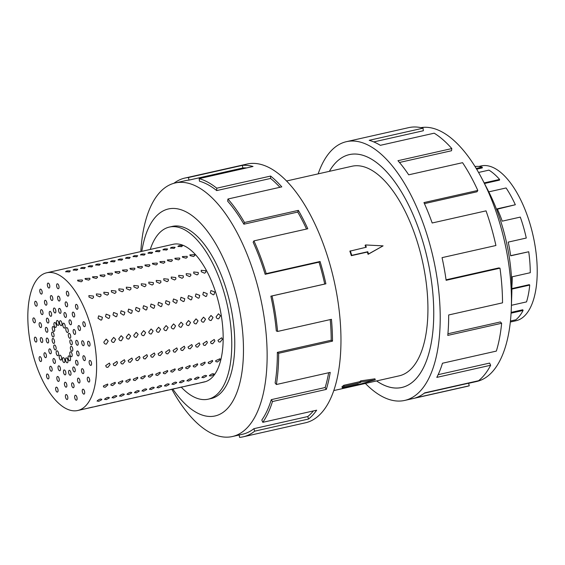 <?xml version="1.0" encoding="UTF-8"?>
<svg xmlns="http://www.w3.org/2000/svg" width="565" height="565" viewBox="0 0 565 565"><rect width="100%" height="100%" fill="white"/><g stroke="black" fill="none" stroke-linecap="round" stroke-linejoin="round"><path stroke-width="0.85" d="M376.594 380.93A119.342 53.202 -102.7 0 0 401.821 387.463A119.342 53.202 -102.7 0 0 412.196 382.371A119.342 53.202 -102.7 0 0 424.414 247.046A119.342 53.202 -102.7 0 0 349.361 154.619A119.342 53.202 -102.7 0 0 338.986 159.718A119.356 53.209 77.3 0 1 349.354 154.605A119.356 53.209 77.3 0 1 424.421 247.046A119.356 53.209 77.3 0 1 412.196 382.385A119.356 53.209 77.3 0 1 401.821 387.484A119.356 53.209 77.3 0 1 376.573 380.937M342.298 387.774L341.959 386.743A107.421 47.891 -102.7 0 0 342.884 386.043A107.421 47.891 -102.7 0 0 343.788 385.288L359.82 381.679A107.421 47.891 -102.7 0 0 360.71 380.874L374.941 378.818L375.273 379.821L357.412 384.892L358.33 384.165L342.298 387.774L344.127 386.312L360.159 382.703L361.07 381.975L375.273 379.821M333.774 390.577L399.201 375.838A107.421 47.891 -102.7 0 0 408.537 371.247A107.421 47.891 -102.7 0 0 419.534 249.448A107.421 47.891 -102.7 0 0 351.981 166.244L286.554 180.991M365.816 247.329A107.421 47.891 -102.7 0 0 365.117 245.323L365.569 244.963L366.311 247.216L349.862 251.164A107.421 47.891 -102.7 0 1 351.345 255.67L367.37 252.061A107.421 47.891 -102.7 0 1 368.083 254.342L383.077 245.86L365.569 244.963M478.781 166.449L481.119 165.919A79.361 35.376 77.3 0 1 531.022 227.384A79.361 35.376 77.3 0 1 522.9 317.368A79.361 35.376 77.3 0 1 517.314 320.404A79.361 35.376 77.3 0 1 516 320.758L510.329 322.036M476.21 168.448L482.213 167.092L482.305 167.904L476.655 169.182M484.156 182.905L499.601 179.43L499.517 180.115L484.466 183.505M511.848 286.985A80.195 35.75 -102.7 0 0 512.201 276.786L530.274 272.711A80.195 35.75 -102.7 0 0 528.734 251.75L510.661 255.818A80.195 35.75 -102.7 0 0 508.203 242.117L526.276 238.042A80.195 35.75 -102.7 0 0 520.301 217.094L502.229 221.162A80.195 35.75 -102.7 0 0 497.257 208.824L515.329 204.749L497.405 209.149M528.734 251.75L510.64 255.67M511.424 305.298L526.531 301.894A80.195 35.75 -102.7 0 0 529.73 285.071L529.327 284.654L511.862 288.588M510.442 321.012L515.796 319.811A80.195 35.75 -102.7 0 0 523.098 310.453L522.766 309.768L511.127 312.389M523.098 310.453L511.085 313.158M529.73 285.071L511.862 289.096M515.329 204.749A80.195 35.75 -102.7 0 0 506.099 187.961L488.782 191.86M499.601 179.43A80.195 35.75 -102.7 0 0 488.951 170.129L478.569 172.466M482.213 167.092A80.195 35.75 -102.7 0 0 475.017 166.506M420.904 127.648A129.971 57.941 77.3 0 1 482.432 179.578A129.971 57.941 77.3 0 1 511.332 307.854A129.971 57.941 77.3 0 1 487.991 375.937A129.971 57.941 77.3 0 1 476.691 381.488L468.639 383.303M318.159 173.865A132.62 59.12 77.3 0 1 334.918 147.331A132.62 59.12 77.3 0 1 346.444 141.667A132.62 59.12 77.3 0 1 429.845 244.377A132.62 59.12 77.3 0 1 416.264 394.758A132.62 59.12 77.3 0 1 404.738 400.423A132.62 59.12 77.3 0 1 365.378 383.458M404.738 400.423L467.057 386.382A132.62 59.12 -102.7 0 0 469.247 385.789L415.381 397.922A132.62 59.12 -102.7 0 0 424.725 392.852L478.583 380.718A132.62 59.12 -102.7 0 0 490.66 365.251L436.802 377.385A132.62 59.12 -102.7 0 0 442.48 363.231L496.345 351.098A132.62 59.12 -102.7 0 0 501.635 323.272L447.77 335.405A132.62 59.12 -102.7 0 0 448.666 314.973L502.525 302.84A132.62 59.12 -102.7 0 0 499.983 268.17L446.124 280.304A132.62 59.12 -102.7 0 0 442.056 257.64L495.915 245.507A132.62 59.12 -102.7 0 0 486.034 210.858L432.176 222.991A132.62 59.12 -102.7 0 0 423.955 202.581L477.813 190.447L477.015 191.775L424.428 203.626M469.247 385.789L468.618 383.211L424.273 393.205M181.287 387.18A88.218 39.331 -102.7 0 0 208.174 399.194A88.218 39.331 -102.7 0 0 215.837 395.422A88.218 39.331 -102.7 0 0 224.87 295.396A88.218 39.331 -102.7 0 0 169.394 227.066A88.218 39.331 -102.7 0 0 161.724 230.838A88.218 39.331 -102.7 0 0 150.255 249.455M209.551 375.45C212.045 373.578 213.514 373.246 213.958 374.454L210.936 376.071L209.551 375.45L209.431 375.93M214.071 373.959L213.958 374.454M202.065 377.13C204.558 375.266 206.027 374.934 206.472 376.142L203.449 377.759L202.065 377.13L201.945 377.611M206.585 375.64L206.472 376.142M194.579 378.818C197.072 376.954 198.541 376.622 198.986 377.83L195.963 379.44L194.579 378.818L194.459 379.299M199.099 377.328L198.986 377.83M187.093 380.506C189.586 378.642 191.055 378.31 191.5 379.518L188.477 381.128L187.093 380.506L186.973 380.987M191.613 379.016L191.5 379.518M179.606 382.194C182.1 380.33 183.569 379.998 184.013 381.198L180.991 382.816L179.606 382.194L179.486 382.675M184.126 380.704L184.013 381.198M172.12 383.882C174.613 382.011 176.082 381.686 176.527 382.886L173.504 384.504L172.12 383.882L172 384.362M176.64 382.392L176.527 382.886M164.634 385.563C167.127 383.699 168.596 383.367 169.041 384.574L166.018 386.192L164.634 385.563L164.514 386.043M169.154 384.08L169.041 384.574M157.148 387.251C159.641 385.387 161.11 385.055 161.555 386.262L158.532 387.873L157.148 387.251L157.028 387.731M161.668 385.761L161.555 386.262M149.661 388.939C152.155 387.074 153.624 386.743 154.068 387.95L151.046 389.56L149.661 388.939L149.541 389.419M154.181 387.449L154.068 387.95M142.175 390.627C144.668 388.762 146.137 388.43 146.582 389.631L143.559 391.248L142.175 390.627L142.055 391.107M146.695 389.137L146.582 389.631M134.689 392.315C137.182 390.443 138.651 390.118 139.096 391.319L136.073 392.936L134.689 392.315L134.569 392.795M139.209 390.825L139.096 391.319M127.203 394.003C129.696 392.131 131.165 391.799 131.61 393.007L128.587 394.624L127.203 394.003L127.083 394.483M131.723 392.513L131.61 393.007M119.716 395.684C122.21 393.819 123.679 393.487 124.123 394.695L121.101 396.312L119.716 395.684L119.596 396.164M124.236 394.193L124.123 394.695M112.23 397.372C114.723 395.507 116.192 395.175 116.637 396.383L113.614 397.993L112.23 397.372L112.11 397.852M116.75 395.881L116.637 396.383M104.744 399.06C107.237 397.195 108.706 396.863 109.151 398.071L106.128 399.681L104.744 399.06L104.624 399.54M109.264 397.569L109.151 398.071M97.258 400.747C99.751 398.883 101.22 398.551 101.665 399.752L98.642 401.369L97.258 400.747L97.138 401.228M101.778 399.257L101.665 399.752M215.703 360.675L219.969 358.733L220.11 359.679L217.447 361.981L215.83 361.6L215.703 360.675M208.217 362.356L212.482 360.421L212.624 361.367L209.961 363.669L208.344 363.288L208.217 362.356M200.73 364.044L204.996 362.101L205.137 363.055L202.475 365.357L200.857 364.976L200.73 364.044M193.244 365.732L197.51 363.789L197.651 364.743L194.989 367.038L193.371 366.664L193.244 365.732M185.758 367.42L190.024 365.477L190.165 366.424L187.502 368.726L185.885 368.345L185.758 367.42M178.272 369.107L182.537 367.165L182.679 368.112L180.016 370.414L178.399 370.033L178.272 369.107M170.785 370.788L175.051 368.853L175.192 369.8L172.53 372.102L170.913 371.721L170.785 370.788M163.299 372.476L167.565 370.541L167.706 371.488L165.044 373.79L163.426 373.409L163.299 372.476M155.813 374.164L160.079 372.222L160.22 373.175L157.557 375.471L155.94 375.096L155.813 374.164M148.327 375.852L152.592 373.91L152.734 374.856L150.071 377.159L148.454 376.777L148.327 375.852M140.84 377.54L145.106 375.598L145.247 376.544L142.585 378.847L140.968 378.465L140.84 377.54M133.354 379.221L137.62 377.286L137.761 378.232L135.099 380.535L133.481 380.153L133.354 379.221M125.868 380.909L130.134 378.974L130.275 379.92L127.612 382.223L125.995 381.841L125.868 380.909M118.382 382.597L122.647 380.655L122.789 381.608L120.126 383.91L118.509 383.529L118.382 382.597M110.895 384.285L115.161 382.343L115.302 383.289L112.64 385.591L111.022 385.217L110.895 384.285M103.409 385.973L107.675 384.031L107.816 384.977L105.154 387.279L103.536 386.898L103.409 385.973M217.984 340.307L221.692 337.785L222.384 339.311L220.138 342.079L218.655 341.811L217.984 340.307M210.498 341.987L214.206 339.473L214.898 340.999L212.652 343.767L211.169 343.499L210.498 341.987M203.012 343.675L206.719 341.161L207.412 342.687L205.166 345.455L203.683 345.18L203.012 343.675M195.525 345.363L199.233 342.849L199.925 344.375L197.679 347.143L196.196 346.868L195.525 345.363M188.039 347.051L191.747 344.537L192.439 346.055L190.193 348.831L188.71 348.556L188.039 347.051M180.553 348.739L184.261 346.218L184.953 347.743L182.707 350.512L181.224 350.244L180.553 348.739M173.067 350.42L176.774 347.906L177.467 349.431L175.221 352.2L173.738 351.931L173.067 350.42M165.58 352.108L169.288 349.594L169.98 351.119L167.734 353.888L166.251 353.612L165.58 352.108M158.094 353.796L161.802 351.282L162.494 352.807L160.248 355.576L158.765 355.3L158.094 353.796M150.608 355.484L154.316 352.97L155.008 354.488L152.762 357.264L151.279 356.988L150.608 355.484M143.122 357.172L146.829 354.651L147.522 356.176L145.276 358.945L143.793 358.676L143.122 357.172M135.635 358.853L139.343 356.338L140.035 357.864L137.789 360.632L136.306 360.364L135.635 358.853M128.149 360.541L131.857 358.026L132.549 359.552L130.303 362.32L128.82 362.052L128.149 360.541M120.663 362.229L124.371 359.714L125.063 361.24L122.817 364.008L121.334 363.733L120.663 362.229M113.177 363.916L116.884 361.402L117.576 362.921L115.331 365.696L113.847 365.421L113.177 363.916M105.69 365.604L109.398 363.09L110.09 364.609L107.844 367.384L106.361 367.109L105.69 365.604M218.69 318.773C217.341 318.928 216.48 318.272 216.113 316.796L218.486 313.787L220.512 315.807L218.69 318.773L218.104 318.815M211.204 320.461C209.855 320.609 208.994 319.952 208.626 318.483L210.999 315.475L213.026 317.495L211.204 320.461L210.618 320.503M203.718 322.142C202.369 322.297 201.507 321.64 201.14 320.171L203.513 317.163L205.54 319.183L203.718 322.142L203.132 322.184M196.232 323.83C194.883 323.985 194.021 323.328 193.654 321.859L196.027 318.851L198.054 320.863L196.232 323.83L195.645 323.872M188.745 325.518C187.396 325.673 186.535 325.016 186.168 323.547L188.541 320.532L190.567 322.551L188.745 325.518L188.159 325.56M181.259 327.206C179.91 327.361 179.049 326.704 178.681 325.235L181.054 322.22L183.081 324.239L181.259 327.206L180.673 327.248M173.773 328.894C172.424 329.049 171.562 328.385 171.195 326.916L173.568 323.907L175.595 325.927L173.773 328.894L173.187 328.936M166.287 330.574C164.938 330.73 164.076 330.073 163.709 328.604L166.082 325.595L168.109 327.615L166.287 330.574L165.7 330.624M158.8 332.262C157.451 332.418 156.59 331.761 156.222 330.292L158.596 327.283L160.622 329.303L158.8 332.262L158.214 332.305M151.314 333.95C149.965 334.106 149.104 333.449 148.736 331.98L151.109 328.964L153.136 330.984L151.314 333.95L150.728 333.993M143.828 335.638C142.479 335.794 141.617 335.137 141.25 333.668L143.623 330.652L145.65 332.672L143.828 335.638L143.242 335.681M136.342 337.326C134.993 337.482 134.131 336.825 133.764 335.349L136.137 332.34L138.164 334.36L136.342 337.326L135.755 337.369M128.855 339.014C127.506 339.162 126.645 338.506 126.278 337.037L128.65 334.028L130.677 336.048L128.855 339.014L128.269 339.057M121.369 340.695C120.02 340.85 119.159 340.194 118.791 338.725L121.164 335.716L123.191 337.736L121.369 340.695L120.783 340.737M113.883 342.383C112.534 342.538 111.672 341.882 111.305 340.413L113.678 337.404L115.705 339.417L113.883 342.383L113.297 342.425M106.397 344.071C105.048 344.226 104.186 343.569 103.819 342.1L106.192 339.085L108.219 341.105L106.397 344.071L105.81 344.113M210.321 292.995L210.936 290.537L214.721 291.999L214.079 294.478L213.28 294.859L210.321 292.995M202.835 294.676L203.449 292.225L207.235 293.687L206.592 296.166L205.794 296.547L202.835 294.676M195.349 296.364L195.963 293.913L199.749 295.375L199.106 297.854L198.308 298.235L195.349 296.364M187.863 298.052L188.477 295.594L192.262 297.063L191.62 299.542L190.822 299.923L187.863 298.052M180.376 299.74L180.991 297.282L184.776 298.744L184.134 301.223L183.335 301.611L180.376 299.74M172.89 301.428L173.504 298.97L177.29 300.432L176.647 302.911L175.849 303.292L172.89 301.428M165.404 303.115L166.018 300.658L169.804 302.12L169.161 304.599L168.363 304.98L165.404 303.115M157.918 304.796L158.532 302.346L162.317 303.808L161.675 306.287L160.877 306.668L157.918 304.796M150.431 306.484L151.046 304.027L154.831 305.495L154.189 307.974L153.39 308.356L150.431 306.484M142.945 308.172L143.559 305.714L147.345 307.183L146.702 309.662L145.904 310.044L142.945 308.172M135.459 309.86L136.073 307.402L139.859 308.864L139.216 311.343L138.418 311.732L135.459 309.86M127.972 311.548L128.587 309.09L132.372 310.552L131.73 313.031L130.932 313.413L127.972 311.548M120.486 313.229L121.101 310.778L124.886 312.24L124.243 314.719L123.445 315.101L120.486 313.229M113 314.917L113.614 312.466L117.4 313.928L116.757 316.407L115.959 316.788L113 314.917M105.514 316.605L106.128 314.147L109.914 315.616L109.271 318.095L108.473 318.476L105.514 316.605M98.028 318.293L98.642 315.835L102.427 317.297L101.785 319.776L100.987 320.164L98.028 318.293M201.302 271.758L201.175 270.303L205.709 270.762L205.83 272.245L204.544 273.234L201.302 271.758M193.816 273.446L193.689 271.991L198.223 272.45L198.343 273.926L197.058 274.922L193.816 273.446M186.33 275.127L186.203 273.679L190.737 274.138L190.857 275.614L189.572 276.61L186.33 275.127M178.844 276.815L178.717 275.367L183.251 275.826L183.371 277.302L182.085 278.298L178.844 276.815M171.357 278.503L171.23 277.048L175.764 277.514L175.885 278.99L174.599 279.986L171.357 278.503M163.871 280.191L163.744 278.736L168.278 279.195L168.398 280.678L167.113 281.674L163.871 280.191M156.385 281.879L156.258 280.424L160.792 280.883L160.912 282.359L159.627 283.355L156.385 281.879M148.899 283.566L148.772 282.112L153.306 282.571L153.426 284.047L152.14 285.043L148.899 283.566M141.412 285.247L141.285 283.8L145.819 284.259L145.94 285.735L144.654 286.73L141.412 285.247M133.926 286.935L133.799 285.48L138.333 285.947L138.453 287.423L137.168 288.418L133.926 286.935M126.44 288.623L126.313 287.168L130.847 287.634L130.967 289.111L129.682 290.106L126.44 288.623M118.954 290.311L118.827 288.856L123.361 289.315L123.481 290.798L122.195 291.787L118.954 290.311M111.467 291.999L111.34 290.544L115.874 291.003L115.995 292.479L114.709 293.475L111.467 291.999M103.981 293.68L103.854 292.232L108.388 292.691L108.508 294.167L107.223 295.163L103.981 293.68M96.495 295.368L96.368 293.92L100.902 294.379L101.022 295.855L99.737 296.851L96.495 295.368M89.009 297.056L88.882 295.601L93.416 296.067L93.536 297.543L92.25 298.539L89.009 297.056M190.151 255.655L189.847 254.886L194.551 254.66L194.854 255.444L193.555 256.503L190.151 255.655M182.665 257.336L182.361 256.574L187.064 256.348L187.368 257.132L186.069 258.191L182.665 257.336M175.178 259.024L174.875 258.262L179.578 258.036L179.882 258.819L178.582 259.879L175.178 259.024M167.692 260.712L167.388 259.949L172.092 259.716L172.396 260.507L171.096 261.567L167.692 260.712M160.206 262.4L159.902 261.63L164.606 261.404L164.909 262.195L163.61 263.255L160.206 262.4M152.72 264.088L152.416 263.318L157.119 263.092L157.423 263.883L156.124 264.936L152.72 264.088M145.233 265.769L144.93 265.006L149.633 264.78L149.937 265.564L148.637 266.623L145.233 265.769M137.747 267.457L137.443 266.694L142.147 266.468L142.451 267.252L141.151 268.311L137.747 267.457M130.261 269.145L129.957 268.382L134.661 268.156L134.964 268.94L133.665 269.999L130.261 269.145M122.775 270.833L122.471 270.063L127.174 269.837L127.478 270.628L126.179 271.687L122.775 270.833M115.288 272.521L114.985 271.751L119.688 271.525L119.992 272.316L118.692 273.375L115.288 272.521M107.802 274.202L107.498 273.439L112.202 273.213L112.506 273.997L111.206 275.056L107.802 274.202M100.316 275.889L100.012 275.127L104.716 274.901L105.019 275.685L103.72 276.744L100.316 275.889M92.83 277.577L92.526 276.815L97.229 276.589L97.533 277.373L96.234 278.432L92.83 277.577M85.343 279.265L85.04 278.503L89.743 278.27L90.047 279.061L88.747 280.12L85.343 279.265M77.857 280.953L77.553 280.184L82.257 279.957L82.561 280.748L81.261 281.808L77.857 280.953M178.208 246.623C178.116 245.669 179.578 245.337 182.608 245.627L181.626 246.686L177.897 246.333M170.722 248.31C170.63 247.357 172.092 247.025 175.122 247.315L174.14 248.374L170.411 248.021M163.236 249.991C163.144 249.045 164.606 248.713 167.636 249.003L166.654 250.055L162.925 249.709M155.749 251.679C155.658 250.733 157.119 250.401 160.149 250.691L159.168 251.743L155.439 251.397M148.263 253.367C148.171 252.414 149.633 252.089 152.663 252.378L151.681 253.431L147.952 253.078M140.777 255.055C140.685 254.102 142.147 253.77 145.177 254.059L144.195 255.119L140.466 254.766M133.291 256.743C133.199 255.79 134.661 255.458 137.691 255.747L136.709 256.807L132.98 256.454M125.804 258.431C125.713 257.478 127.174 257.146 130.204 257.435L129.223 258.495L125.494 258.141M118.318 260.112C118.226 259.166 119.688 258.834 122.718 259.123L121.736 260.175L118.007 259.829M110.832 261.8C110.74 260.853 112.202 260.522 115.232 260.811L114.25 261.863L110.521 261.517M103.346 263.488C103.254 262.534 104.716 262.209 107.746 262.492L106.764 263.551L103.035 263.198M95.859 265.176C95.767 264.222 97.229 263.89 100.259 264.18L99.278 265.239L95.549 264.886M88.373 266.864C88.281 265.91 89.743 265.578 92.773 265.868L91.791 266.927L88.062 266.574M80.887 268.545C80.795 267.598 82.257 267.266 85.287 267.556L84.305 268.608L80.576 268.262M73.401 270.232C73.309 269.286 74.771 268.954 77.8 269.244L76.819 270.296L73.09 269.95M65.914 271.92C65.823 270.967 67.284 270.642 70.314 270.932L69.333 271.984L65.604 271.631M204.671 381.855L200.271 382.844L204.918 381.749M197.185 383.543L192.785 384.532L197.432 383.43M189.699 385.231L185.299 386.22L189.946 385.118M182.213 386.912L177.813 387.908L182.46 386.806M174.726 388.6L170.326 389.596L174.973 388.494M167.24 390.288L162.84 391.277L167.487 390.182M159.754 391.976L155.354 392.965L160.001 391.863M152.268 393.664L147.868 394.652L152.515 393.551M144.781 395.345L140.381 396.34L145.028 395.239M137.295 397.033L132.895 398.028L137.542 396.927M129.809 398.72L125.409 399.716L130.056 398.615M122.323 400.408L117.923 401.397L122.57 400.295M114.836 402.096L110.436 403.085L115.083 401.983M107.35 403.777L102.95 404.773L107.597 403.671M99.864 405.465L95.464 406.461L100.111 405.359M77.73 410.508L204.297 381.989A70.59 31.471 -102.7 0 0 210.434 378.981A70.59 31.471 -102.7 0 0 217.659 298.942A70.59 31.471 -102.7 0 0 173.264 244.271L46.704 272.782A70.59 31.471 -102.7 0 0 40.567 275.798A70.59 31.471 -102.7 0 0 33.342 355.837A70.59 31.471 -102.7 0 0 77.73 410.508A70.59 31.471 -102.7 0 0 83.867 407.492A70.59 31.471 -102.7 0 0 91.099 327.453A70.59 31.471 -102.7 0 0 46.704 272.782M92.378 407.153L87.978 408.149L92.625 407.047M39.578 356.727A2.521 1.123 77.3 0 1 39.797 356.621A2.521 1.123 77.3 0 1 41.379 358.57A2.521 1.123 77.3 0 1 41.125 361.43A2.521 1.123 77.3 0 1 40.906 361.536A2.521 1.123 77.3 0 1 39.317 359.587A2.521 1.123 77.3 0 1 39.578 356.727M46.676 374.503A2.521 1.123 77.3 0 1 47.17 373.995A2.521 1.123 77.3 0 1 48.625 375.534A2.521 1.123 77.3 0 1 48.781 378.402A2.521 1.123 77.3 0 1 48.279 378.91A2.521 1.123 77.3 0 1 46.824 377.371A2.521 1.123 77.3 0 1 46.676 374.503M55.645 388.317A2.521 1.123 77.3 0 1 56.295 387.173A2.521 1.123 77.3 0 1 57.595 388.325A2.521 1.123 77.3 0 1 58.061 390.945A2.521 1.123 77.3 0 1 57.404 392.089A2.521 1.123 77.3 0 1 56.112 390.931A2.521 1.123 77.3 0 1 55.645 388.317M65.413 396.503A2.521 1.123 77.3 0 1 66.07 394.561A2.521 1.123 77.3 0 1 67.835 397.534A2.521 1.123 77.3 0 1 67.179 399.476A2.521 1.123 77.3 0 1 65.413 396.503M74.792 398.071A2.521 1.123 77.3 0 1 75.315 395.267A2.521 1.123 77.3 0 1 76.939 397.386A2.521 1.123 77.3 0 1 76.416 400.19A2.521 1.123 77.3 0 1 74.792 398.071M82.652 392.83A2.521 1.123 77.3 0 1 82.907 389.214A2.521 1.123 77.3 0 1 84.27 390.514A2.521 1.123 77.3 0 1 84.016 394.13A2.521 1.123 77.3 0 1 82.652 392.83M88.055 381.417A2.521 1.123 77.3 0 1 87.264 378.811A2.521 1.123 77.3 0 1 87.942 377.123A2.521 1.123 77.3 0 1 88.931 377.752A2.521 1.123 77.3 0 1 89.722 380.358A2.521 1.123 77.3 0 1 89.044 382.046A2.521 1.123 77.3 0 1 88.055 381.417M90.336 365.209A2.521 1.123 77.3 0 1 89.157 362.568A2.521 1.123 77.3 0 1 89.8 360.463A2.521 1.123 77.3 0 1 90.379 360.632A2.521 1.123 77.3 0 1 91.551 363.274A2.521 1.123 77.3 0 1 90.909 365.378A2.521 1.123 77.3 0 1 90.336 365.209M89.228 346.161A2.521 1.123 77.3 0 1 87.695 343.767A2.521 1.123 77.3 0 1 88.274 341.232A2.521 1.123 77.3 0 1 88.43 341.218A2.521 1.123 77.3 0 1 89.962 343.612A2.521 1.123 77.3 0 1 89.383 346.147A2.521 1.123 77.3 0 1 89.228 346.161M84.863 326.563A2.521 1.123 77.3 0 1 84.644 326.669A2.521 1.123 77.3 0 1 83.055 324.72A2.521 1.123 77.3 0 1 83.316 321.859A2.521 1.123 77.3 0 1 83.535 321.753A2.521 1.123 77.3 0 1 85.117 323.703A2.521 1.123 77.3 0 1 84.863 326.563M77.765 308.787A2.521 1.123 77.3 0 1 77.264 309.295A2.521 1.123 77.3 0 1 75.809 307.756A2.521 1.123 77.3 0 1 75.661 304.888A2.521 1.123 77.3 0 1 76.155 304.38A2.521 1.123 77.3 0 1 77.61 305.919A2.521 1.123 77.3 0 1 77.765 308.787M68.789 294.972A2.521 1.123 77.3 0 1 68.139 296.116A2.521 1.123 77.3 0 1 66.847 294.965A2.521 1.123 77.3 0 1 66.38 292.345A2.521 1.123 77.3 0 1 67.03 291.201A2.521 1.123 77.3 0 1 68.33 292.359A2.521 1.123 77.3 0 1 68.789 294.972M59.028 286.787A2.521 1.123 77.3 0 1 58.365 288.729A2.521 1.123 77.3 0 1 56.599 285.756A2.521 1.123 77.3 0 1 57.256 283.814A2.521 1.123 77.3 0 1 59.028 286.787M49.649 285.219A2.521 1.123 77.3 0 1 49.127 288.023A2.521 1.123 77.3 0 1 47.495 285.904A2.521 1.123 77.3 0 1 48.018 283.1A2.521 1.123 77.3 0 1 49.649 285.219M41.782 290.459A2.521 1.123 77.3 0 1 41.535 294.075A2.521 1.123 77.3 0 1 40.172 292.776A2.521 1.123 77.3 0 1 40.426 289.153A2.521 1.123 77.3 0 1 41.782 290.459M36.386 301.872A2.521 1.123 77.3 0 1 37.17 304.478A2.521 1.123 77.3 0 1 36.499 306.166A2.521 1.123 77.3 0 1 35.503 305.538A2.521 1.123 77.3 0 1 34.719 302.932A2.521 1.123 77.3 0 1 35.39 301.244A2.521 1.123 77.3 0 1 36.386 301.872M34.105 318.081A2.521 1.123 77.3 0 1 35.277 320.722A2.521 1.123 77.3 0 1 34.635 322.827A2.521 1.123 77.3 0 1 34.062 322.657A2.521 1.123 77.3 0 1 32.883 320.016A2.521 1.123 77.3 0 1 33.526 317.911A2.521 1.123 77.3 0 1 34.105 318.081M35.214 337.128A2.521 1.123 77.3 0 1 36.739 339.523A2.521 1.123 77.3 0 1 36.167 342.058A2.521 1.123 77.3 0 1 36.012 342.072A2.521 1.123 77.3 0 1 34.479 339.678A2.521 1.123 77.3 0 1 35.058 337.143A2.521 1.123 77.3 0 1 35.214 337.128M44.437 352.85A2.521 1.123 77.3 0 1 44.656 352.744A2.521 1.123 77.3 0 1 46.238 354.7A2.521 1.123 77.3 0 1 45.984 357.553A2.521 1.123 77.3 0 1 45.765 357.666A2.521 1.123 77.3 0 1 44.176 355.71A2.521 1.123 77.3 0 1 44.437 352.85M49.897 366.77A2.521 1.123 77.3 0 1 50.391 366.261A2.521 1.123 77.3 0 1 51.846 367.801A2.521 1.123 77.3 0 1 52.001 370.668A2.521 1.123 77.3 0 1 51.5 371.177A2.521 1.123 77.3 0 1 50.045 369.637A2.521 1.123 77.3 0 1 49.897 366.77M56.839 377.653A2.521 1.123 77.3 0 1 57.489 376.509A2.521 1.123 77.3 0 1 58.788 377.66A2.521 1.123 77.3 0 1 59.247 380.28A2.521 1.123 77.3 0 1 58.598 381.424A2.521 1.123 77.3 0 1 57.305 380.273A2.521 1.123 77.3 0 1 56.839 377.653M64.431 384.193A2.521 1.123 77.3 0 1 65.088 382.251A2.521 1.123 77.3 0 1 66.861 385.231A2.521 1.123 77.3 0 1 66.197 387.173A2.521 1.123 77.3 0 1 64.431 384.193M71.762 385.605A2.521 1.123 77.3 0 1 72.278 382.809A2.521 1.123 77.3 0 1 73.909 384.927A2.521 1.123 77.3 0 1 73.386 387.724A2.521 1.123 77.3 0 1 71.762 385.605M77.935 381.714A2.521 1.123 77.3 0 1 78.189 378.098A2.521 1.123 77.3 0 1 79.545 379.398A2.521 1.123 77.3 0 1 79.291 383.014A2.521 1.123 77.3 0 1 77.935 381.714M82.215 372.992A2.521 1.123 77.3 0 1 81.431 370.386A2.521 1.123 77.3 0 1 82.102 368.698A2.521 1.123 77.3 0 1 83.097 369.319A2.521 1.123 77.3 0 1 83.881 371.925A2.521 1.123 77.3 0 1 83.21 373.613A2.521 1.123 77.3 0 1 82.215 372.992M84.086 360.484A2.521 1.123 77.3 0 1 82.907 357.843A2.521 1.123 77.3 0 1 83.549 355.731A2.521 1.123 77.3 0 1 84.129 355.901A2.521 1.123 77.3 0 1 85.301 358.542A2.521 1.123 77.3 0 1 84.658 360.654A2.521 1.123 77.3 0 1 84.086 360.484M83.316 345.702A2.521 1.123 77.3 0 1 81.784 343.315A2.521 1.123 77.3 0 1 82.363 340.773A2.521 1.123 77.3 0 1 82.511 340.766A2.521 1.123 77.3 0 1 84.044 343.153A2.521 1.123 77.3 0 1 83.472 345.695A2.521 1.123 77.3 0 1 83.316 345.702M80.004 330.44A2.521 1.123 77.3 0 1 79.785 330.546A2.521 1.123 77.3 0 1 78.196 328.59A2.521 1.123 77.3 0 1 78.457 325.737A2.521 1.123 77.3 0 1 78.676 325.624A2.521 1.123 77.3 0 1 80.258 327.58A2.521 1.123 77.3 0 1 80.004 330.44M74.545 316.52A2.521 1.123 77.3 0 1 74.043 317.029A2.521 1.123 77.3 0 1 72.588 315.489A2.521 1.123 77.3 0 1 72.44 312.622A2.521 1.123 77.3 0 1 72.934 312.113A2.521 1.123 77.3 0 1 74.389 313.653A2.521 1.123 77.3 0 1 74.545 316.52M67.602 305.637A2.521 1.123 77.3 0 1 66.945 306.781A2.521 1.123 77.3 0 1 65.653 305.63A2.521 1.123 77.3 0 1 65.187 303.01A2.521 1.123 77.3 0 1 65.837 301.865A2.521 1.123 77.3 0 1 67.136 303.017A2.521 1.123 77.3 0 1 67.602 305.637M60.003 299.09A2.521 1.123 77.3 0 1 59.346 301.039A2.521 1.123 77.3 0 1 57.581 298.059A2.521 1.123 77.3 0 1 58.237 296.116A2.521 1.123 77.3 0 1 60.003 299.09M52.679 297.684A2.521 1.123 77.3 0 1 52.157 300.481A2.521 1.123 77.3 0 1 50.532 298.362A2.521 1.123 77.3 0 1 51.048 295.566A2.521 1.123 77.3 0 1 52.679 297.684M46.507 301.576A2.521 1.123 77.3 0 1 46.252 305.192A2.521 1.123 77.3 0 1 44.889 303.892A2.521 1.123 77.3 0 1 45.144 300.276A2.521 1.123 77.3 0 1 46.507 301.576M42.227 310.298A2.521 1.123 77.3 0 1 43.011 312.904A2.521 1.123 77.3 0 1 42.34 314.592A2.521 1.123 77.3 0 1 41.344 313.971A2.521 1.123 77.3 0 1 40.553 311.364A2.521 1.123 77.3 0 1 41.231 309.677A2.521 1.123 77.3 0 1 42.227 310.298M40.355 322.806A2.521 1.123 77.3 0 1 41.528 325.447A2.521 1.123 77.3 0 1 40.885 327.559A2.521 1.123 77.3 0 1 40.313 327.389A2.521 1.123 77.3 0 1 39.133 324.748A2.521 1.123 77.3 0 1 39.776 322.636A2.521 1.123 77.3 0 1 40.355 322.806M41.125 337.588A2.521 1.123 77.3 0 1 42.657 339.975A2.521 1.123 77.3 0 1 42.078 342.517A2.521 1.123 77.3 0 1 41.923 342.524A2.521 1.123 77.3 0 1 40.39 340.137A2.521 1.123 77.3 0 1 40.97 337.595A2.521 1.123 77.3 0 1 41.125 337.588M49.296 348.979A2.521 1.123 77.3 0 1 49.515 348.873A2.521 1.123 77.3 0 1 51.104 350.823A2.521 1.123 77.3 0 1 50.843 353.683A2.521 1.123 77.3 0 1 50.624 353.789A2.521 1.123 77.3 0 1 49.035 351.84A2.521 1.123 77.3 0 1 49.296 348.979M53.117 359.036A2.521 1.123 77.3 0 1 53.611 358.521A2.521 1.123 77.3 0 1 55.066 360.06A2.521 1.123 77.3 0 1 55.222 362.935A2.521 1.123 77.3 0 1 54.72 363.443A2.521 1.123 77.3 0 1 53.265 361.904A2.521 1.123 77.3 0 1 53.117 359.036M58.033 366.989A2.521 1.123 77.3 0 1 58.682 365.845A2.521 1.123 77.3 0 1 59.982 367.003A2.521 1.123 77.3 0 1 60.441 369.616A2.521 1.123 77.3 0 1 59.791 370.76A2.521 1.123 77.3 0 1 58.499 369.609A2.521 1.123 77.3 0 1 58.033 366.989M63.457 371.89A2.521 1.123 77.3 0 1 64.113 369.948A2.521 1.123 77.3 0 1 65.879 372.928A2.521 1.123 77.3 0 1 65.222 374.87A2.521 1.123 77.3 0 1 63.457 371.89M68.725 373.14A2.521 1.123 77.3 0 1 69.248 370.343A2.521 1.123 77.3 0 1 70.872 372.462A2.521 1.123 77.3 0 1 70.357 375.259A2.521 1.123 77.3 0 1 68.725 373.14M73.217 370.598A2.521 1.123 77.3 0 1 73.464 366.982A2.521 1.123 77.3 0 1 74.827 368.281A2.521 1.123 77.3 0 1 74.573 371.897A2.521 1.123 77.3 0 1 73.217 370.598M76.374 364.559A2.521 1.123 77.3 0 1 75.59 361.953A2.521 1.123 77.3 0 1 76.261 360.265A2.521 1.123 77.3 0 1 77.257 360.887A2.521 1.123 77.3 0 1 78.041 363.493A2.521 1.123 77.3 0 1 77.37 365.181A2.521 1.123 77.3 0 1 76.374 364.559M77.829 355.752A2.521 1.123 77.3 0 1 76.656 353.111A2.521 1.123 77.3 0 1 77.299 351.006A2.521 1.123 77.3 0 1 77.871 351.176A2.521 1.123 77.3 0 1 79.051 353.817A2.521 1.123 77.3 0 1 78.408 355.922A2.521 1.123 77.3 0 1 77.829 355.752M77.398 345.25A2.521 1.123 77.3 0 1 75.872 342.863A2.521 1.123 77.3 0 1 76.445 340.321A2.521 1.123 77.3 0 1 76.6 340.314A2.521 1.123 77.3 0 1 78.132 342.701A2.521 1.123 77.3 0 1 77.553 345.243A2.521 1.123 77.3 0 1 77.398 345.25M75.138 334.311A2.521 1.123 77.3 0 1 74.919 334.416A2.521 1.123 77.3 0 1 73.337 332.467A2.521 1.123 77.3 0 1 73.598 329.607A2.521 1.123 77.3 0 1 73.817 329.501A2.521 1.123 77.3 0 1 75.399 331.45A2.521 1.123 77.3 0 1 75.138 334.311M71.324 324.254A2.521 1.123 77.3 0 1 70.823 324.769A2.521 1.123 77.3 0 1 69.368 323.229A2.521 1.123 77.3 0 1 69.22 320.355A2.521 1.123 77.3 0 1 69.714 319.846A2.521 1.123 77.3 0 1 71.169 321.386A2.521 1.123 77.3 0 1 71.324 324.254M66.409 316.301A2.521 1.123 77.3 0 1 65.752 317.445A2.521 1.123 77.3 0 1 64.459 316.287A2.521 1.123 77.3 0 1 63.993 313.674A2.521 1.123 77.3 0 1 64.643 312.53A2.521 1.123 77.3 0 1 65.943 313.681A2.521 1.123 77.3 0 1 66.409 316.301M60.985 311.4A2.521 1.123 77.3 0 1 60.328 313.342A2.521 1.123 77.3 0 1 58.555 310.362A2.521 1.123 77.3 0 1 59.219 308.419A2.521 1.123 77.3 0 1 60.985 311.4M55.709 310.15A2.521 1.123 77.3 0 1 55.193 312.946A2.521 1.123 77.3 0 1 53.562 310.828A2.521 1.123 77.3 0 1 54.085 308.031A2.521 1.123 77.3 0 1 55.709 310.15M51.224 312.692A2.521 1.123 77.3 0 1 50.97 316.308A2.521 1.123 77.3 0 1 49.614 315.009A2.521 1.123 77.3 0 1 49.861 311.393A2.521 1.123 77.3 0 1 51.224 312.692M48.06 318.731A2.521 1.123 77.3 0 1 48.851 321.337A2.521 1.123 77.3 0 1 48.173 323.025A2.521 1.123 77.3 0 1 47.185 322.403A2.521 1.123 77.3 0 1 46.394 319.797A2.521 1.123 77.3 0 1 47.065 318.109A2.521 1.123 77.3 0 1 48.06 318.731M46.605 327.538A2.521 1.123 77.3 0 1 47.785 330.179A2.521 1.123 77.3 0 1 47.142 332.284A2.521 1.123 77.3 0 1 46.563 332.114A2.521 1.123 77.3 0 1 45.391 329.473A2.521 1.123 77.3 0 1 46.033 327.368A2.521 1.123 77.3 0 1 46.605 327.538M47.036 338.04A2.521 1.123 77.3 0 1 48.569 340.427A2.521 1.123 77.3 0 1 47.99 342.969A2.521 1.123 77.3 0 1 47.834 342.976A2.521 1.123 77.3 0 1 46.302 340.589A2.521 1.123 77.3 0 1 46.881 338.047A2.521 1.123 77.3 0 1 47.036 338.04M54.155 345.102A2.521 1.123 77.3 0 1 54.374 344.996A2.521 1.123 77.3 0 1 55.963 346.952A2.521 1.123 77.3 0 1 55.702 349.806A2.521 1.123 77.3 0 1 55.483 349.919A2.521 1.123 77.3 0 1 53.901 347.962A2.521 1.123 77.3 0 1 54.155 345.102M56.338 351.296A2.521 1.123 77.3 0 1 56.832 350.787A2.521 1.123 77.3 0 1 58.287 352.327A2.521 1.123 77.3 0 1 58.442 355.194A2.521 1.123 77.3 0 1 57.941 355.71A2.521 1.123 77.3 0 1 56.486 354.17A2.521 1.123 77.3 0 1 56.338 351.296M59.226 356.324A2.521 1.123 77.3 0 1 59.876 355.18A2.521 1.123 77.3 0 1 61.168 356.338A2.521 1.123 77.3 0 1 61.634 358.952A2.521 1.123 77.3 0 1 60.985 360.096A2.521 1.123 77.3 0 1 59.692 358.945A2.521 1.123 77.3 0 1 59.226 356.324M62.475 359.587A2.521 1.123 77.3 0 1 63.132 357.645A2.521 1.123 77.3 0 1 64.897 360.618A2.521 1.123 77.3 0 1 64.24 362.561A2.521 1.123 77.3 0 1 62.475 359.587M65.695 360.682A2.521 1.123 77.3 0 1 66.211 357.878A2.521 1.123 77.3 0 1 67.842 359.997A2.521 1.123 77.3 0 1 67.32 362.801A2.521 1.123 77.3 0 1 65.695 360.682M68.492 359.481A2.521 1.123 77.3 0 1 68.746 355.865A2.521 1.123 77.3 0 1 70.102 357.165A2.521 1.123 77.3 0 1 69.855 360.781A2.521 1.123 77.3 0 1 68.492 359.481M70.54 356.127A2.521 1.123 77.3 0 1 69.749 353.521A2.521 1.123 77.3 0 1 70.42 351.833A2.521 1.123 77.3 0 1 71.416 352.454A2.521 1.123 77.3 0 1 72.207 355.06A2.521 1.123 77.3 0 1 71.529 356.748A2.521 1.123 77.3 0 1 70.54 356.127M71.578 351.027A2.521 1.123 77.3 0 1 70.399 348.386A2.521 1.123 77.3 0 1 71.042 346.274A2.521 1.123 77.3 0 1 71.621 346.444A2.521 1.123 77.3 0 1 72.793 349.085A2.521 1.123 77.3 0 1 72.151 351.197A2.521 1.123 77.3 0 1 71.578 351.027M71.487 344.798A2.521 1.123 77.3 0 1 69.954 342.404A2.521 1.123 77.3 0 1 70.533 339.869A2.521 1.123 77.3 0 1 70.689 339.855A2.521 1.123 77.3 0 1 72.221 342.249A2.521 1.123 77.3 0 1 71.642 344.784A2.521 1.123 77.3 0 1 71.487 344.798M70.279 338.188A2.521 1.123 77.3 0 1 70.06 338.294A2.521 1.123 77.3 0 1 68.478 336.337A2.521 1.123 77.3 0 1 68.732 333.484A2.521 1.123 77.3 0 1 68.951 333.371A2.521 1.123 77.3 0 1 70.54 335.328A2.521 1.123 77.3 0 1 70.279 338.188M68.104 331.994A2.521 1.123 77.3 0 1 67.602 332.503A2.521 1.123 77.3 0 1 66.147 330.963A2.521 1.123 77.3 0 1 65.999 328.096A2.521 1.123 77.3 0 1 66.493 327.58A2.521 1.123 77.3 0 1 67.948 329.12A2.521 1.123 77.3 0 1 68.104 331.994M65.215 326.966A2.521 1.123 77.3 0 1 64.565 328.11A2.521 1.123 77.3 0 1 63.266 326.951A2.521 1.123 77.3 0 1 62.8 324.338A2.521 1.123 77.3 0 1 63.457 323.187A2.521 1.123 77.3 0 1 64.749 324.345A2.521 1.123 77.3 0 1 65.215 326.966M61.966 323.703A2.521 1.123 77.3 0 1 61.303 325.645A2.521 1.123 77.3 0 1 59.537 322.672A2.521 1.123 77.3 0 1 60.194 320.729A2.521 1.123 77.3 0 1 61.966 323.703M58.746 322.608A2.521 1.123 77.3 0 1 58.223 325.412A2.521 1.123 77.3 0 1 56.599 323.293A2.521 1.123 77.3 0 1 57.114 320.489A2.521 1.123 77.3 0 1 58.746 322.608M55.942 323.809A2.521 1.123 77.3 0 1 55.695 327.425A2.521 1.123 77.3 0 1 54.332 326.125A2.521 1.123 77.3 0 1 54.586 322.509A2.521 1.123 77.3 0 1 55.942 323.809M53.901 327.163A2.521 1.123 77.3 0 1 54.685 329.769A2.521 1.123 77.3 0 1 54.014 331.457A2.521 1.123 77.3 0 1 53.018 330.836A2.521 1.123 77.3 0 1 52.234 328.23A2.521 1.123 77.3 0 1 52.905 326.542A2.521 1.123 77.3 0 1 53.901 327.163M52.863 332.262A2.521 1.123 77.3 0 1 54.035 334.904A2.521 1.123 77.3 0 1 53.392 337.015A2.521 1.123 77.3 0 1 52.82 336.846A2.521 1.123 77.3 0 1 51.641 334.205A2.521 1.123 77.3 0 1 52.284 332.093A2.521 1.123 77.3 0 1 52.863 332.262M52.948 338.491A2.521 1.123 77.3 0 1 54.48 340.886A2.521 1.123 77.3 0 1 53.901 343.421A2.521 1.123 77.3 0 1 53.753 343.435A2.521 1.123 77.3 0 1 52.22 341.041A2.521 1.123 77.3 0 1 52.792 338.506A2.521 1.123 77.3 0 1 52.948 338.491M171.859 389.299A129.971 57.941 -102.7 0 0 232.37 436.533A129.971 57.941 -102.7 0 0 243.663 430.982A129.971 57.941 -102.7 0 0 256.976 283.616A129.971 57.941 -102.7 0 0 175.242 182.954A129.971 57.941 -102.7 0 0 163.942 188.505A129.971 57.941 -102.7 0 0 140.833 251.573M172.841 389.08A106.093 47.298 -102.7 0 0 224.312 411.426A106.093 47.298 -102.7 0 0 231.947 280.431A106.093 47.298 -102.7 0 0 159.231 213.485A106.093 47.298 -102.7 0 0 141.808 251.354M254.702 431.159A132.62 59.12 77.3 0 1 243.176 436.823L305.488 422.782A132.62 59.12 -102.7 0 0 317.014 417.118A132.62 59.12 -102.7 0 0 330.596 266.737A132.62 59.12 -102.7 0 0 247.195 164.027L184.875 178.067A132.62 59.12 77.3 0 1 188.47 177.509L242.329 165.376A132.62 59.12 77.3 0 1 253.028 166.477L199.17 178.611A132.62 59.12 77.3 0 1 216.755 188.194L270.614 176.061A132.62 59.12 77.3 0 1 281.787 186.874L227.928 199.014A132.62 59.12 77.3 0 1 244.504 222.497L298.362 210.364A132.62 59.12 77.3 0 1 307.791 228.754L253.932 240.888A132.62 59.12 77.3 0 1 266.207 273.63L320.065 261.496A132.62 59.12 77.3 0 1 325.892 283.807L272.033 295.947A132.62 59.12 77.3 0 1 277.577 331.45L331.443 319.317A132.62 59.12 77.3 0 1 332.51 341.147L278.651 353.28A132.62 59.12 77.3 0 1 276.363 384.525L330.221 372.384A132.62 59.12 77.3 0 1 326.323 389.398L272.464 401.538A132.62 59.12 77.3 0 1 262.803 422.323L316.661 410.19A132.62 59.12 77.3 0 1 308.561 419.018L254.702 431.159L253.89 428.68L307.748 416.546A129.971 57.941 -102.7 0 0 313.391 410.925M173.914 183.293A132.62 59.12 77.3 0 1 184.875 178.067M272.464 401.538L271.292 399.653A129.971 57.941 77.3 0 1 261.828 420.028L262.803 422.323M271.292 399.653L325.15 387.519A129.971 57.941 -102.7 0 0 328.661 372.738M278.651 353.28L277.359 352.362A129.971 57.941 77.3 0 1 275.12 382.978L276.363 384.525M277.359 352.362L331.217 340.229A129.971 57.941 -102.7 0 0 330.235 319.592M272.033 295.947L270.875 296.173A129.971 57.941 77.3 0 1 276.313 330.97L277.577 331.45M270.875 296.173L324.734 284.04A129.971 57.941 -102.7 0 0 319.027 262.167L320.065 261.496M253.932 240.888L253.134 242.215A129.971 57.941 77.3 0 1 265.162 274.3L319.027 262.167M306.52 229.037A129.971 57.941 -102.7 0 0 297.748 212.066L298.362 210.364M227.928 199.014L227.653 201.182A129.971 57.941 77.3 0 1 243.889 224.199L297.748 212.066M279.936 187.298A129.971 57.941 -102.7 0 0 270.564 178.448L270.614 176.061M199.17 178.611L199.466 181.188A129.971 57.941 77.3 0 1 216.706 190.582L270.564 178.448M246.623 167.925A129.971 57.941 -102.7 0 0 242.844 167.975L242.329 165.376M175.242 182.954L185.461 180.652A129.971 57.941 77.3 0 1 188.985 180.108L242.844 167.975M210.406 398.685A88.232 39.338 -102.7 0 0 211.162 398.537A88.232 39.338 -102.7 0 0 218.832 394.766A88.232 39.338 -102.7 0 0 227.864 294.718A88.232 39.338 -102.7 0 0 172.374 226.381A88.232 39.338 -102.7 0 0 171.626 226.565M188.985 180.108L188.47 177.509M216.706 190.582L216.755 188.194M243.889 224.199L244.504 222.497M265.162 274.3L266.207 273.63M324.734 284.04L325.892 283.807M331.217 340.229L332.51 341.147M325.15 387.519L326.323 389.398M307.748 416.546L308.561 419.018M239.115 435.015L239.581 437.374A132.62 59.12 77.3 0 0 243.176 436.823M253.89 428.68A129.971 57.941 77.3 0 1 242.59 434.231L232.37 436.533M438.129 374.68L489.608 363.083L490.66 365.251M447.925 333.76L500.357 321.944L501.635 323.272M446.053 279.816L498.74 267.944L499.983 268.17M477.813 190.447A132.62 59.12 -102.7 0 0 462.558 162.678L408.7 174.818A132.62 59.12 -102.7 0 0 397.951 160.707L451.809 148.574L451.527 150.742L399.469 162.473M451.809 148.574A132.62 59.12 -102.7 0 0 434.195 133.185L380.337 145.325A132.62 59.12 -102.7 0 0 369.192 140.311L423.051 128.17L423.347 130.748L373.776 141.921M423.051 128.17A132.62 59.12 -102.7 0 0 408.756 127.626L346.444 141.667M329.353 171.343A119.356 53.209 77.3 0 1 338.986 159.704A119.342 53.202 -102.7 0 0 329.374 171.343M482.432 179.578L488.167 190.666A106.093 47.298 77.3 0 1 511.763 295.382L511.332 307.854M343.788 385.288L344.127 386.312M359.82 381.679L360.159 382.703M360.71 380.874L361.07 381.975M357.25 384.405L357.412 384.892M350.279 250.832L351.762 255.338L367.794 251.729L368.528 253.982L368.083 254.342M367.794 251.729L367.37 252.061M368.528 253.982L383.077 245.86M351.762 255.338L351.345 255.67M350.236 154.422L349.361 154.619M173.137 226.226L169.394 227.066M211.917 398.346L208.174 399.194M402.697 387.265L401.821 387.463"/></g></svg>
